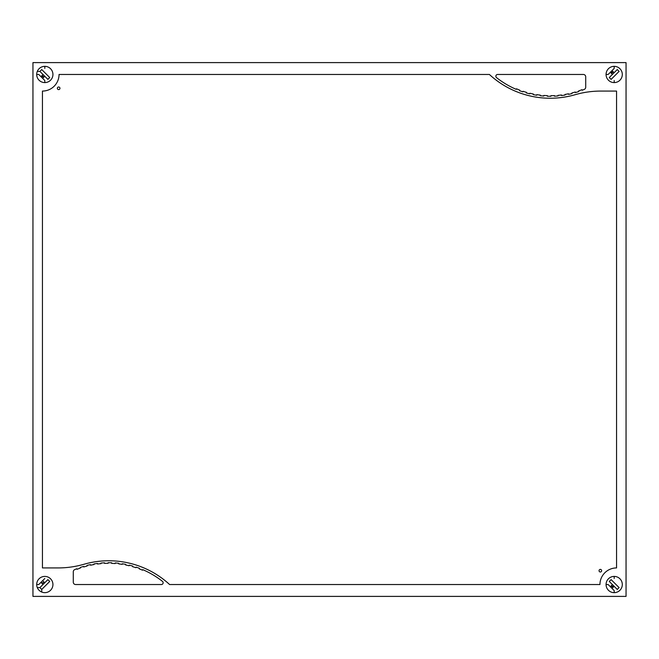 <?xml version="1.0" encoding="UTF-8"?>
<svg xmlns="http://www.w3.org/2000/svg" width="659" height="659" viewBox="0 0 659 659"><rect width="100%" height="100%" fill="white"/><g stroke="black" fill="none" stroke-linecap="round" stroke-linejoin="round"><path stroke-width="0.99" d="M52.934 584.533A8.122 8.122 0 0 1 44.812 592.655A8.122 8.122 0 0 1 36.69 584.533A8.122 8.122 0 0 1 44.812 576.411A8.122 8.122 0 0 1 52.934 584.533M52.934 74.467A8.122 8.122 0 0 1 44.812 82.589A8.122 8.122 0 0 1 36.69 74.467A8.122 8.122 0 0 1 44.812 66.345A8.122 8.122 0 0 1 52.934 74.467M622.31 584.533A8.122 8.122 0 0 1 614.188 592.655A8.122 8.122 0 0 1 606.066 584.533A8.122 8.122 0 0 1 614.188 576.411A8.122 8.122 0 0 1 622.31 584.533M622.31 74.467A8.122 8.122 0 0 1 614.188 82.589A8.122 8.122 0 0 1 606.066 74.467A8.122 8.122 0 0 1 614.188 66.345A8.122 8.122 0 0 1 622.31 74.467M601.651 570.694A1.302 1.302 0 0 1 600.349 571.996A1.302 1.302 0 0 1 599.047 570.694A1.302 1.302 0 0 1 600.349 569.392A1.302 1.302 0 0 1 601.651 570.694M59.953 88.306A1.302 1.302 0 0 1 58.651 89.608A1.302 1.302 0 0 1 57.349 88.306A1.302 1.302 0 0 1 58.651 87.004A1.302 1.302 0 0 1 59.953 88.306M497.619 74.467L583.347 74.467A2.372 2.372 0 0 1 585.719 76.839L585.719 87.21A2.381 2.381 0 0 1 584.286 89.393A92.944 92.944 0 0 1 582.169 90.258L581.963 89.706A75.744 75.744 0 0 1 578.651 90.934L578.841 91.486A73.792 73.792 0 0 1 575.455 92.581L575.291 92.021A77.498 77.498 0 0 1 571.888 92.968L572.028 93.545A87.383 87.383 0 0 1 568.569 94.361L568.445 93.792A71.609 71.609 0 0 1 564.969 94.451L565.068 95.036A67.893 67.893 0 0 1 561.542 95.555L561.476 94.978A76.749 76.749 0 0 1 557.959 95.357L558.008 95.934A78.009 78.009 0 0 1 554.466 96.173L554.441 95.596A85.761 85.761 0 0 1 550.908 95.687L550.908 96.272A93.982 93.982 0 0 1 547.349 96.222L547.357 95.637A101.198 101.198 0 0 1 543.823 95.448L543.79 96.033A119.263 119.263 0 0 1 540.24 95.703L540.298 95.118A112.244 112.244 0 0 1 536.797 94.641L536.714 95.225A90.242 90.242 0 0 1 533.222 94.599L533.329 94.015A117.178 117.178 0 0 1 529.869 93.257L529.745 93.825A92.96 92.96 0 0 1 526.302 92.911L526.459 92.342A104.031 104.031 0 0 1 523.073 91.296L522.9 91.856A116.066 116.066 0 0 1 519.539 90.67L519.745 90.126A93.924 93.924 0 0 1 516.467 88.808L516.244 89.344A87.103 87.103 0 0 1 496.532 77.63A1.771 1.771 0 0 1 497.619 74.467M161.381 584.533L75.653 584.533A2.372 2.372 0 0 1 73.281 582.161L73.281 571.79A2.381 2.381 0 0 1 74.714 569.607A92.944 92.944 0 0 1 76.831 568.742L77.037 569.294A75.744 75.744 0 0 1 80.349 568.066L80.159 567.514A73.792 73.792 0 0 1 83.545 566.419L83.709 566.979A77.498 77.498 0 0 1 87.112 566.032L86.972 565.455A87.383 87.383 0 0 1 90.431 564.639L90.555 565.208A71.609 71.609 0 0 1 94.031 564.549L93.932 563.964A67.893 67.893 0 0 1 97.458 563.445L97.524 564.022A76.749 76.749 0 0 1 101.041 563.643L100.992 563.066A78.009 78.009 0 0 1 104.534 562.827L104.559 563.404A85.761 85.761 0 0 1 108.092 563.313L108.092 562.728A93.982 93.982 0 0 1 111.651 562.778L111.643 563.363A101.198 101.198 0 0 1 115.177 563.552L115.21 562.967A119.263 119.263 0 0 1 118.76 563.297L118.702 563.882A112.244 112.244 0 0 1 122.203 564.359L122.286 563.774A90.242 90.242 0 0 1 125.778 564.401L125.671 564.985A117.178 117.178 0 0 1 129.131 565.743L129.255 565.175A92.96 92.96 0 0 1 132.698 566.089L132.541 566.658A104.031 104.031 0 0 1 135.927 567.704L136.1 567.144A116.066 116.066 0 0 1 139.461 568.33L139.255 568.874A93.924 93.924 0 0 1 142.533 570.192L142.756 569.656A87.103 87.103 0 0 1 162.468 581.37A1.771 1.771 0 0 1 161.381 584.533M489.398 74.467A89.706 89.706 0 0 0 575.398 94.632A92.351 92.351 0 0 1 600.547 91.074L616.56 91.074L616.56 567.926A16.607 16.607 0 0 0 599.954 584.533L169.602 584.533A89.706 89.706 0 0 0 83.602 564.368A92.351 92.351 0 0 1 58.453 567.926L42.44 567.926L42.44 91.074A16.607 16.607 0 0 0 59.046 74.467L489.398 74.467M32.95 62.605L626.05 62.605L626.05 596.395L32.95 596.395L32.95 62.605M610.951 72.721L612.442 72.721M41.575 76.213L43.066 76.213M614.089 586.279L610.951 586.279M44.713 582.787L41.575 582.787M617.252 589.443L609.278 581.469L611.124 579.623L619.098 587.597L617.252 589.443L619.098 587.597L611.124 579.623L609.278 581.469L617.252 589.443M606.066 584.533L608.15 584.533L614.188 590.571L614.188 592.655M614.188 578.495L614.188 576.411M613.768 586.625L612.565 587.836M610.885 586.156L612.096 584.953M41.748 69.557L49.722 77.531L47.876 79.377L39.902 71.403L41.748 69.557L39.902 71.403L47.876 79.377L49.722 77.531L41.748 69.557M37.283 71.403L39.902 71.403M44.812 68.429L44.812 66.345M36.69 74.467L38.774 74.467L44.812 80.505L44.812 82.589M41.509 76.09L42.72 74.887M44.392 76.559L43.189 77.77M39.902 587.597L47.876 579.623L49.722 581.469L41.748 589.443L39.902 587.597L47.876 579.623L49.722 581.469L41.748 589.443L39.902 587.597L37.283 587.597M41.748 592.062L41.748 589.443M44.812 578.495L38.774 584.533L36.69 584.533M42.72 584.113L41.509 582.91M43.189 581.23L44.392 582.441M619.098 71.403L611.124 79.377L609.278 77.531L617.252 69.557L619.098 71.403L617.252 69.557L609.278 77.531L611.124 79.377L619.098 71.403M614.188 82.589L614.188 80.505M614.188 66.345L614.188 68.429L608.15 74.467L606.066 74.467M612.565 71.164L613.768 72.375M612.096 74.047L610.885 72.844M611.297 72.193L613.595 72.193M41.921 76.741L44.219 76.741M613.595 586.807L611.914 586.807"/></g></svg>
